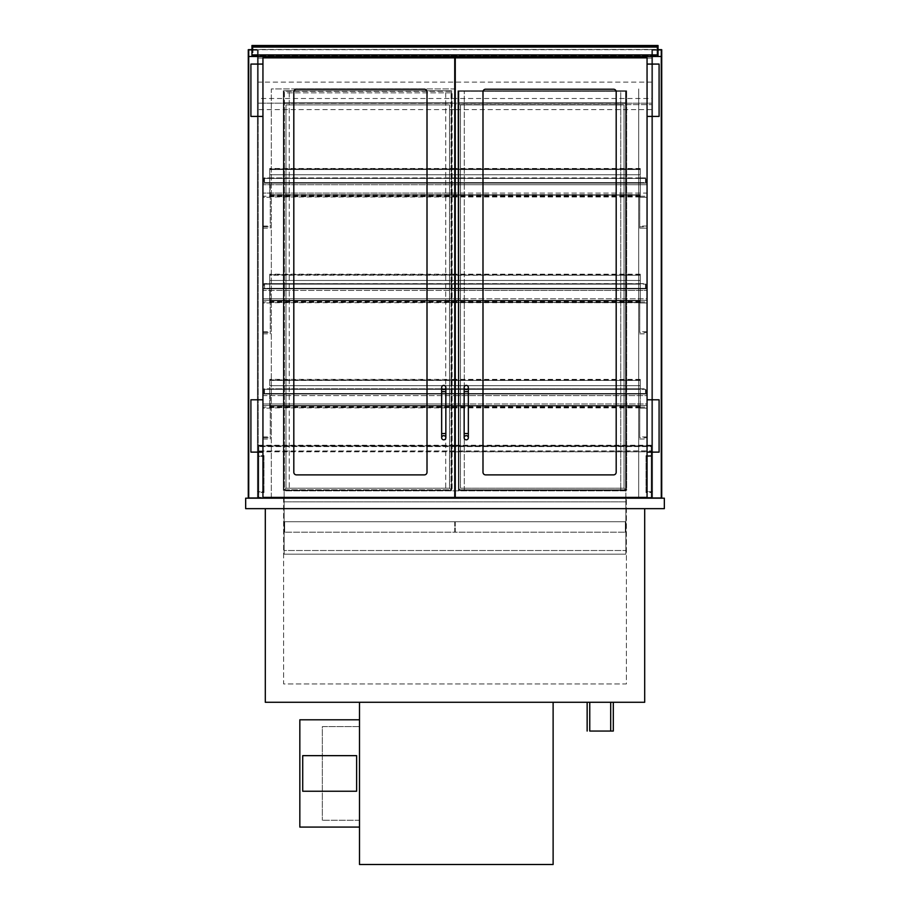 <?xml version="1.0" encoding="UTF-8"?>
<svg xmlns="http://www.w3.org/2000/svg" width="910" height="910" viewBox="0 0 910 910"><rect width="100%" height="100%" fill="white"/><g stroke="black" fill="none" stroke-linecap="round" stroke-linejoin="round"><path stroke-width="0.68" stroke-dasharray="4.55 3.41" d="M455.262 88.941L271.317 88.941L271.317 498.179L248.282 498.179L248.282 56.488L661.718 56.488L661.718 498.179L638.683 498.179L638.683 88.941L638.683 497.395M271.317 497.395L271.317 88.941L454.738 88.941M251.956 49.686L258.235 49.686L248.282 49.686L248.282 498.179L271.317 498.179M638.683 498.179L661.718 498.179L651.765 498.179L651.765 49.686L651.765 498.179L661.718 498.179L661.718 49.686L651.765 49.686L651.765 58.058L258.235 58.058L258.235 109.609L258.235 58.058L651.765 58.058L651.765 98.496L258.235 98.496M589.76 731.048L613.306 731.048M589.76 702.27L610.69 702.27L589.76 702.27M587.143 702.27L613.306 702.27L587.143 702.27M664.334 508.644L245.666 508.644L245.666 498.179L664.334 498.179L664.334 508.644M644.701 508.644L265.299 508.644L644.701 508.644L644.701 702.27L265.299 702.27L265.299 508.644M283.613 498.179L626.387 498.179L283.613 498.179L283.613 683.956L626.387 683.956L626.387 498.179L626.387 683.956L283.613 683.956L283.613 498.179M284.136 501.842L284.136 554.167L625.864 554.167L284.136 554.167L284.136 501.842L625.864 501.842L625.864 554.167L625.864 501.842L284.136 501.842M270.27 301.927L270.27 302.973L262.945 302.973L262.945 301.927L270.27 301.927L270.27 288.845L270.27 333.856L270.27 302.973L262.945 302.973L262.945 332.548L270.27 332.548M262.945 301.927L262.945 332.548M647.056 301.927L647.056 288.845L262.945 288.845L270.27 288.845L262.945 288.845L262.945 290.415L262.945 288.845L647.056 288.845L647.056 333.856L647.056 332.548L639.73 332.548L639.73 301.927L647.056 301.927L647.056 302.973L639.73 302.973L647.056 302.973L647.056 332.548M270.27 407.111L270.27 408.158L262.945 408.158L262.945 407.111L270.27 407.111L270.27 394.03L270.27 439.041L270.27 408.158L262.945 408.158L262.945 437.744L270.27 437.744M262.945 407.111L262.945 437.744M647.056 407.111L647.056 394.03L262.945 394.03L270.27 394.03L262.945 394.03L262.945 395.6L262.945 394.03L647.056 394.03L647.056 439.041L647.056 437.744L639.73 437.744L639.73 407.111L647.056 407.111L647.056 408.158L639.73 408.158L647.056 408.158L647.056 437.744M639.73 407.111L639.73 437.744M647.056 394.03L639.73 394.03L647.056 394.03L647.056 395.6L647.056 394.03M639.73 301.927L639.73 332.548M647.056 288.845L639.73 288.845L647.056 288.845L647.056 290.415L647.056 288.845M454.738 403.972L262.945 403.972L262.945 395.6L454.738 395.6M455.262 395.6L647.056 395.6L647.056 405.541L647.056 403.972L455.262 403.972M262.945 403.972L262.945 395.6L647.056 395.6L647.056 403.972L262.945 403.972M262.945 405.541L454.738 405.541L262.945 405.541M455.262 405.541L647.056 405.541L455.262 405.541M455.262 290.415L647.056 290.415L647.056 300.357L647.056 298.787L455.262 298.787M454.738 298.787L262.945 298.787L262.945 290.415L647.056 290.415L647.056 298.787L262.945 298.787L262.945 300.357L454.738 300.357L262.945 300.357L262.945 290.415L454.738 290.415M455.262 300.357L647.056 300.357L455.262 300.357M264.514 389.321L264.514 393.507L269.747 394.03L263.991 394.03L263.991 388.798L269.747 388.798L264.514 389.321L264.514 393.507L269.747 394.03L263.991 394.03L263.991 388.798L269.747 388.798L264.514 389.321L264.514 393.507L264.514 389.321L646.009 388.798L646.009 394.03L640.253 394.03L645.486 393.507L645.486 389.321L640.253 388.798L646.009 388.798L646.009 394.03L640.253 394.03L645.486 393.507L645.486 389.321L645.486 393.507L264.514 393.507L645.486 393.507L645.486 389.321L264.514 389.321M251.956 56.488L658.044 56.488L658.044 45.5L251.956 45.5L251.956 56.488L658.044 56.488M656.997 55.703L656.997 46.285L253.003 46.285L253.003 55.703L656.997 55.703L656.997 46.285L253.003 46.285L253.003 55.703L656.997 55.703M359.495 702.27L359.495 864.5L553.121 864.5L553.121 702.27L359.495 702.27L553.121 702.27M359.495 726.601L322.333 726.601L322.333 820.274L322.333 726.601L359.495 726.601L359.495 820.274L359.495 726.601M359.495 820.274L322.333 820.274L359.495 820.274M296.433 474.884L424.39 474.884A2.616 2.616 0 0 0 427.006 472.267A2.616 2.616 0 0 1 424.39 474.884L296.433 474.884A2.616 2.616 0 0 1 293.816 472.267L293.816 91.819A2.616 2.616 0 0 1 296.433 89.203L424.39 89.203A2.616 2.616 0 0 1 427.006 91.819L427.006 472.267A2.616 2.616 0 0 1 424.39 474.884L296.433 474.884A2.616 2.616 0 0 1 293.816 472.267L293.816 91.819A2.616 2.616 0 0 1 296.433 89.203L424.39 89.203A2.616 2.616 0 0 1 427.006 91.819L427.006 472.267L427.006 91.819M262.945 497.395L454.738 497.395L454.738 57.796L262.945 57.796L262.945 497.395M613.567 474.884L485.61 474.884A2.616 2.616 0 0 1 482.994 472.267A2.616 2.616 0 0 0 485.61 474.884L613.567 474.884A2.616 2.616 0 0 0 616.184 472.267L616.184 91.819A2.616 2.616 0 0 0 613.567 89.203L485.61 89.203A2.616 2.616 0 0 0 482.994 91.819L482.994 472.267A2.616 2.616 0 0 0 485.61 474.884L613.567 474.884A2.616 2.616 0 0 0 616.184 472.267L616.184 91.819A2.616 2.616 0 0 0 613.567 89.203L485.61 89.203A2.616 2.616 0 0 0 482.994 91.819L482.994 472.267L482.994 91.819M647.056 497.395L455.262 497.395L455.262 57.796L647.056 57.796L647.056 497.395M250.91 116.412L262.945 116.412L262.945 64.075L250.91 64.075L250.91 116.412M262.945 116.412L262.945 64.075M262.945 452.122L262.945 399.786L250.91 399.786L250.91 452.122L262.945 452.122L262.945 399.786M659.09 116.412L647.056 116.412L647.056 64.075L659.09 64.075L659.09 116.412M647.056 116.412L647.056 64.075M647.056 452.122L647.056 399.786L659.09 399.786L659.09 452.122L647.056 452.122L647.056 399.786M424.39 89.203L296.433 89.203A2.616 2.616 0 0 0 293.816 91.819L293.816 472.267M485.61 89.203L613.567 89.203A2.616 2.616 0 0 1 616.184 91.819L616.184 472.267M441.657 437.733A2.093 2.093 0 0 1 444.797 435.913A2.093 2.093 0 0 1 444.797 439.541A2.093 2.093 0 0 1 441.657 437.733M441.657 387.489A2.093 2.093 0 0 1 444.797 385.681A2.093 2.093 0 0 1 444.797 389.309A2.093 2.093 0 0 1 441.657 387.489M468.343 437.733A2.093 2.093 0 0 0 465.203 435.913A2.093 2.093 0 0 0 465.203 439.541A2.093 2.093 0 0 0 468.343 437.733M468.343 387.489A2.093 2.093 0 0 0 465.203 385.681A2.093 2.093 0 0 0 465.203 389.309A2.093 2.093 0 0 0 468.343 387.489M257.45 497.656L249.067 497.656L257.45 497.656L257.45 50.209L249.067 50.209L249.067 497.656L249.067 50.209L249.067 497.656L257.45 497.656L257.45 50.209L249.067 50.209L257.45 50.209L257.45 497.656L249.067 497.656L249.067 50.209L257.45 50.209L257.45 497.656M249.067 491.366L249.067 56.488L249.067 491.366L248.282 491.366L249.067 491.366M257.45 56.488L257.45 491.366L257.45 56.488L258.235 56.488L258.235 491.366L258.235 56.488L257.45 56.488M248.282 56.488L249.067 56.488L248.282 56.488L248.282 498.179L258.235 498.179L258.235 49.686L258.235 498.179L248.282 498.179M257.45 491.366L258.235 491.366L257.45 491.366M652.55 497.656L660.933 497.656L652.55 497.656L652.55 50.209L660.933 50.209L660.933 497.656L660.933 50.209L660.933 497.656L652.55 497.656L652.55 50.209L660.933 50.209L652.55 50.209L652.55 497.656L660.933 497.656L660.933 50.209L652.55 50.209L652.55 497.656M660.933 491.366L660.933 56.488L660.933 491.366L661.718 491.366L660.933 491.366M652.55 491.366L652.55 56.488L652.55 491.366L651.765 491.366L651.765 56.488L651.765 491.366L652.55 491.366M661.718 56.488L661.718 491.366L661.718 56.488L660.933 56.488L661.718 56.488L661.718 498.179M652.55 56.488L651.765 56.488L652.55 56.488M658.044 49.686L258.235 49.686L258.235 58.058L651.765 58.058L258.235 58.058L258.235 82.127L651.765 82.127L651.765 49.686L258.235 49.686L258.235 82.127L651.765 82.127L651.765 58.058L651.765 104.639L455.262 104.639M455.262 445.24L651.241 445.24L651.241 450.905L258.758 450.996L258.758 445.843L258.758 451.815L454.738 451.815M258.758 450.905L258.758 451.815M258.758 451.724L651.241 451.815L651.241 446.15L455.262 446.15M455.262 451.815L651.241 451.815M651.241 451.724L651.241 445.843L651.241 450.996L258.758 450.996M651.241 445.24L651.241 446.15M271.317 498.111L258.758 498.111L258.758 445.843L651.241 445.843L651.241 446.571L258.758 446.571L651.241 446.571L651.241 498.111L638.683 498.111M258.758 445.24L454.738 445.24M454.738 446.15L258.758 446.15M263.991 492.447L263.991 456.365L258.758 456.365L258.758 492.447L263.991 492.537L258.235 492.537L258.235 456.456L263.991 456.456L263.991 492.537M263.991 455.637L263.991 491.718L258.758 491.718L258.758 455.637L263.991 455.546L258.235 455.546L258.235 456.456M258.758 456.365L258.758 455.637M258.758 491.718L258.758 492.447M258.235 455.546L258.235 491.627L263.991 491.718M263.991 491.627L263.991 455.546M258.235 491.627L258.235 492.537M646.009 456.365L646.009 492.447L651.241 492.447L651.241 491.718L646.009 491.718L646.009 455.637L651.241 455.637L651.241 456.365L646.009 456.365L646.009 492.537L651.765 492.537L651.765 456.456L646.009 456.456M651.241 456.365L651.241 492.447M651.241 491.718L651.241 455.637M651.765 455.546L651.765 491.627L646.009 491.627L646.009 455.546L651.765 455.546L651.765 456.456M651.765 491.627L651.765 492.537M651.241 497.383L651.241 445.843L258.758 445.843L258.758 497.383L651.241 497.383L651.241 498.111M258.758 498.111L258.758 497.383M625.864 498.111L284.136 498.111M253.003 49.424L656.997 49.424L253.003 49.424L253.003 46.285L656.997 46.285L656.997 49.424L656.997 46.285L253.003 46.285L253.003 49.424M651.765 98.496L651.765 109.609L651.765 103.171L258.235 103.171L651.765 103.171L651.765 104.639L454.738 104.639M651.765 109.609L455.262 109.609M454.738 109.609L258.235 109.609M458.401 490.319L457.878 90.772L458.401 490.319L457.878 90.772L464.293 90.772L464.293 490.319L458.401 490.319L458.401 90.772L464.293 90.772L464.293 490.319L458.401 490.319L458.401 90.772L626.125 90.772L626.125 490.319L626.649 90.772L626.649 490.319L620.756 490.319L620.756 90.772L626.125 90.772L626.125 490.319L458.401 490.319L458.401 90.772L626.125 90.772L626.125 490.319L458.401 490.319L458.401 90.772L458.401 490.319L458.401 102.807L626.125 102.807L626.125 490.319L458.401 490.319L458.401 102.807L626.125 102.807L626.125 490.319L458.401 490.319L460.494 488.226L458.924 489.796L458.924 91.296L625.602 91.296L458.924 91.296L458.924 489.796L625.602 489.796L458.924 489.796L458.924 103.331L625.602 103.331L625.602 489.796L625.602 91.296L625.602 489.796L458.924 489.796L458.924 103.331L625.602 103.331L625.602 489.796L458.924 489.796M626.649 90.772L626.649 490.319L620.756 490.319L620.756 90.772L626.649 90.772M283.875 490.319L283.351 90.772L283.351 490.319L283.875 90.772L451.599 90.772L452.122 490.319L452.122 90.772L445.707 90.772L445.707 490.319L452.122 490.319L452.122 90.772L445.707 90.772L445.707 490.319L451.599 490.319L451.599 90.772L451.599 490.319L451.599 90.772L451.599 490.319L451.599 90.772L283.351 90.772L283.351 490.319L289.243 490.319L289.243 90.772L289.243 490.319L283.875 490.319L283.875 90.772L283.875 490.319L283.875 102.807L451.599 102.807L451.599 490.319L283.875 490.319L283.875 102.807L451.599 102.807L451.599 490.319L283.875 490.319L451.599 490.319L283.875 490.319L285.967 488.226L284.398 489.796L284.398 91.296L451.076 91.296L451.076 489.796L284.398 489.796L284.398 91.296L451.076 91.296L451.076 489.796L284.398 489.796L284.398 103.331L451.076 103.331L451.076 489.796L284.398 489.796L284.398 103.331L451.076 103.331L451.076 489.796L284.398 489.796M451.599 490.319L449.506 488.226L449.506 104.9L285.967 104.9L285.967 488.226L449.506 488.226L449.506 104.9L285.967 104.9L285.967 488.226L449.506 488.226L451.076 489.796M626.125 490.319L624.033 488.226L624.033 104.9L460.494 104.9L460.494 488.226L624.033 488.226L624.033 104.9L460.494 104.9L460.494 488.226L624.033 488.226L625.602 489.796M299.834 827.088L359.495 827.088L359.495 719.799L299.834 719.799L299.834 827.088M359.495 827.088L359.495 719.799M302.712 791.234L356.618 791.234L356.618 755.653L302.712 755.653L302.712 791.234M455.262 380.425L640.253 380.425L640.253 385.658L640.253 379.902L640.253 394.03L640.253 379.379L640.253 380.425L269.747 380.425L269.747 379.379L269.747 394.03L269.747 379.902L269.747 385.658L269.747 380.425L454.738 380.425M455.262 388.798L640.253 388.798L640.253 407.873L640.253 388.809L269.747 388.798L269.747 407.612L269.747 388.809L454.738 388.798M640.253 393.507L269.747 393.507L640.253 393.507M640.253 389.321L269.747 389.321L640.253 389.321M640.253 385.658L269.747 385.658L640.253 385.658M269.747 280.473L269.747 275.241L269.747 280.473L640.253 280.473L640.253 275.241L640.253 280.473L269.747 280.473M454.738 288.845L646.009 288.845L646.009 283.613L640.253 283.613L645.486 284.136L645.486 288.322L640.253 288.845L646.009 288.845L646.009 283.613L640.253 283.613L645.486 284.136L645.486 288.322L640.253 288.322L640.253 283.624L640.253 302.427L640.253 275.241L269.747 275.241L269.747 274.194L269.747 288.845L269.747 274.718L640.253 275.241L640.253 274.194L640.253 284.136L269.747 283.624L269.747 302.689L269.747 284.136L264.514 284.136L264.514 288.322L269.747 288.845L263.991 288.845L263.991 283.613L269.747 283.613L264.514 284.136L264.514 288.322L269.747 288.845L263.991 288.845L263.991 283.613L640.253 284.136L640.253 288.322L269.747 288.322L640.253 288.322L455.262 288.845M455.262 169.533L640.253 169.533L640.253 183.137L640.253 168.487L640.253 174.765L640.253 169.01L269.747 169.01L269.747 183.137L269.747 168.487L269.747 174.765L269.747 169.533L454.738 169.533M454.738 183.137L640.253 183.137L645.486 182.614L645.486 178.428L640.253 177.905L646.009 177.905L646.009 183.137L640.253 183.137L645.486 182.614L645.486 178.428L640.253 177.905L640.253 196.981L640.253 177.905L646.009 177.905L646.009 183.137L455.262 183.137M640.253 174.765L269.747 174.765L640.253 174.765M640.253 178.428L269.747 177.905L269.747 196.981L269.747 178.428L264.514 178.428L264.514 182.614L269.747 183.137L263.991 183.137L263.991 177.905L269.747 177.905L264.514 178.428L264.514 182.614L269.747 183.137L263.991 183.137L263.991 177.905L640.253 178.428M640.253 182.614L269.747 182.614L640.253 182.614M640.253 388.809L269.747 388.809M640.253 388.934L269.747 388.934M640.253 389.116L269.747 389.116M640.253 389.105L269.747 389.105L269.747 407.873L269.747 389.093L640.253 389.093M640.253 393.768L269.747 393.768L640.253 393.768M269.747 405.792L640.253 405.792L269.747 405.792M640.253 388.968L269.747 388.968M269.747 406.019L640.253 406.019L269.747 406.019M455.262 302.427L640.253 302.427L640.253 300.459L640.253 302.689L454.738 302.427M640.253 283.624L269.747 283.624M640.253 283.909L269.747 283.749L269.747 300.709L269.747 283.772L640.253 283.772L640.253 300.709L640.253 283.909L269.747 283.909M640.253 284.136L269.747 284.136L640.253 284.136M640.253 288.322L269.747 288.322L640.253 288.322M640.253 288.584L269.747 288.584L640.253 288.584M269.747 300.607L640.253 300.607L269.747 300.607M269.747 300.835L640.253 300.835L269.747 300.835M640.253 178.201L269.747 178.212M640.253 178.064L269.747 178.064M640.253 182.876L269.747 182.876L640.253 182.876M640.253 178.042L269.747 178.042M640.253 177.905L269.747 177.905M455.262 521.726L455.262 532.191L625.341 532.191L455.262 532.191L455.262 521.726L625.341 521.726L625.341 532.191L625.341 521.726L455.262 521.726M454.738 521.726L454.738 532.191L284.659 532.191L454.738 532.191L454.738 521.726L284.659 521.726L284.659 532.191L284.659 521.726L454.738 521.726M645.486 288.322L645.486 284.136L645.486 288.322L264.514 288.322L264.514 284.136L645.486 284.136L264.514 284.136L264.514 288.322L645.486 288.322M270.27 196.219L270.27 197.265L262.945 197.265L262.945 196.219L270.27 196.219L270.27 183.137L270.27 228.137L270.27 197.265L262.945 197.265L262.945 226.829L270.27 226.829M262.945 196.219L262.945 226.829M262.945 228.137L270.27 228.137M647.056 196.219L647.056 183.137L262.945 183.137L270.27 183.137L262.945 183.137L262.945 184.707L262.945 183.137L647.056 183.137L647.056 228.137L639.73 228.137L639.73 196.219L647.056 196.219L647.056 197.265L639.73 197.265L647.056 197.265L647.056 226.829L639.73 226.829M639.73 196.219L639.73 228.137L647.056 228.137L647.056 226.829M647.056 183.137L639.73 183.137L647.056 183.137L647.056 184.707L647.056 183.137M454.738 193.079L262.945 193.079L262.945 184.707L454.738 184.707M455.262 184.707L647.056 184.707L647.056 193.079L262.945 193.079L262.945 184.707L647.056 184.707L647.056 194.649L647.056 193.079L455.262 193.079M625.864 498.179L625.864 550.505L625.864 490.843L284.136 490.843L284.136 550.505L625.864 550.505L284.136 550.505L284.136 498.179M625.864 497.395L625.864 490.843L455.262 490.843M284.136 497.395L284.136 490.843L454.738 490.843M264.514 182.614L645.486 182.614L264.514 182.614L264.514 178.428L645.486 178.428L645.486 182.614L645.486 178.428L264.514 178.428L264.514 182.614M262.945 331.752L270.27 331.752M262.945 436.948L270.27 436.948M647.056 436.948L639.73 436.948M647.056 331.752L639.73 331.752M441.657 433.547L445.843 433.547M441.657 391.675L445.843 391.675M468.343 433.547L464.157 433.547M468.343 391.675L464.157 391.675M451.076 92.865L284.398 92.865M451.599 92.865L283.875 92.865M640.253 380.425L269.747 380.425L640.253 380.425M640.253 169.533L269.747 169.533L640.253 169.533M640.253 407.487L269.747 407.487M640.253 407.805L455.262 407.805M454.738 407.805L269.747 407.805M640.253 407.145L269.747 407.145M640.253 405.519L269.747 405.519M640.253 405.644L269.747 405.644M640.253 406.929L269.747 406.929M640.253 407.578L269.747 407.578M640.253 301.733L269.747 301.733M640.253 302.291L269.747 302.291M640.253 302.62L455.262 302.62M454.738 302.62L269.747 302.62M640.253 301.961L269.747 301.961M640.253 300.323L269.747 300.323M640.253 300.459L269.747 300.459L640.253 300.493M640.253 195.115L269.747 195.115L640.253 195.127M640.253 196.025L269.747 196.025M640.253 194.751L269.747 194.751M640.253 194.615L269.747 194.615M640.253 194.899L269.747 194.899L640.253 194.888M640.253 196.253L269.747 196.253M640.253 196.901L455.262 196.901M454.738 196.901L269.747 196.901M640.253 196.583L269.747 196.583M640.253 196.674L269.747 196.674M262.945 226.044L270.27 226.044M647.056 226.044L639.73 226.044M262.945 333.856L270.27 333.856M262.945 439.041L270.27 439.041M639.73 439.041L647.056 439.041M639.73 333.856L647.056 333.856M640.253 379.379L455.262 379.379M454.738 379.379L269.747 379.379M640.253 379.902L269.747 379.902M640.253 274.194L455.262 274.194M454.738 274.194L269.747 274.194M640.253 274.718L269.747 274.718M640.253 168.487L455.262 168.487M454.738 168.487L269.747 168.487M640.253 169.01L269.747 169.01M640.253 407.873L455.262 407.873M454.738 407.873L269.747 407.873M640.253 405.689L269.747 405.689M640.253 405.894L269.747 405.894M640.253 406.156L269.747 406.156M640.253 405.951L269.747 405.951M640.253 302.427L269.747 302.427M640.253 302.689L455.262 302.689M454.738 302.689L269.747 302.689M640.253 300.709L269.747 300.709M640.253 300.971L269.747 300.971M640.253 300.755L269.747 300.755M640.253 195.047L269.747 195.047L640.253 195.002M640.253 195.263L269.747 195.263M640.253 194.786L269.747 194.786M640.253 196.981L455.262 196.981M454.738 196.981L269.747 196.981M639.73 228.137L647.056 228.137"/><path stroke-width="1.36" d="M661.718 498.179L661.718 56.488L248.282 56.488L248.282 498.179M638.683 497.395L638.683 498.179M271.317 498.179L271.317 497.395M613.306 702.27L613.306 731.048L589.76 731.048L589.76 702.27M587.143 731.048L587.143 702.27M245.666 508.644L664.334 508.644L664.334 498.179L245.666 498.179L245.666 508.644M265.299 508.644L265.299 702.27L644.701 702.27L644.701 508.644M658.044 56.488L658.044 45.5L251.956 45.5L251.956 47.07L658.044 47.07M658.044 54.919L251.956 54.919L251.956 56.488M251.956 54.919L251.956 47.07M359.495 702.27L359.495 864.5L553.121 864.5L553.121 702.27M427.006 472.267A2.616 2.616 0 0 1 424.39 474.884L296.433 474.884A2.616 2.616 0 0 1 293.816 472.267L293.816 91.819A2.616 2.616 0 0 1 296.433 89.203L424.39 89.203A2.616 2.616 0 0 1 427.006 91.819L427.006 472.267M262.945 497.395L454.738 497.395L454.738 57.796L262.945 57.796L262.945 497.395M482.994 472.267A2.616 2.616 0 0 0 485.61 474.884L613.567 474.884A2.616 2.616 0 0 0 616.184 472.267L616.184 91.819A2.616 2.616 0 0 0 613.567 89.203L485.61 89.203A2.616 2.616 0 0 0 482.994 91.819L482.994 472.267M647.056 497.395L455.262 497.395L455.262 57.796L647.056 57.796L647.056 497.395M262.945 64.075L250.91 64.075L250.91 116.412L262.945 116.412M262.945 399.786L250.91 399.786L250.91 452.122L262.945 452.122M647.056 64.075L659.09 64.075L659.09 116.412L647.056 116.412M647.056 399.786L659.09 399.786L659.09 452.122L647.056 452.122M427.006 91.819A2.616 2.616 0 0 0 424.39 89.203M293.816 472.267A2.616 2.616 0 0 0 296.433 474.884M482.994 91.819A2.616 2.616 0 0 1 485.61 89.203M616.184 472.267A2.616 2.616 0 0 1 613.567 474.884M443.75 435.64A2.093 2.093 0 0 1 445.843 437.733A2.093 2.093 0 0 1 443.75 439.826A2.093 2.093 0 0 1 441.657 437.733A2.093 2.093 0 0 1 443.75 435.64A2.093 2.093 0 0 1 445.843 437.733A2.093 2.093 0 0 1 443.75 439.826A2.093 2.093 0 0 1 441.657 437.733A2.093 2.093 0 0 1 443.75 435.64M441.657 391.675L445.843 391.675L445.843 433.547L441.657 433.547L441.657 387.489A2.093 2.093 0 0 0 443.75 389.582A2.093 2.093 0 0 0 445.843 387.489A2.093 2.093 0 0 0 443.75 385.396A2.093 2.093 0 0 0 441.657 387.489M466.25 435.64A2.093 2.093 0 0 0 464.157 437.733A2.093 2.093 0 0 0 466.25 439.826A2.093 2.093 0 0 0 468.343 437.733A2.093 2.093 0 0 0 466.25 435.64A2.093 2.093 0 0 0 464.157 437.733A2.093 2.093 0 0 0 466.25 439.826A2.093 2.093 0 0 0 468.343 437.733A2.093 2.093 0 0 0 466.25 435.64M464.157 437.733L464.157 433.547L468.343 433.547L468.343 387.489A2.093 2.093 0 0 1 466.25 389.582A2.093 2.093 0 0 1 464.157 387.489A2.093 2.093 0 0 1 466.25 385.396A2.093 2.093 0 0 1 468.343 387.489M248.282 56.488L248.282 49.686L251.956 49.686M661.718 56.488L661.718 49.686L658.044 49.686M638.683 498.111L625.864 498.111M284.136 498.111L271.317 498.111M359.495 719.799L299.834 719.799L299.834 827.088L359.495 827.088M302.712 791.234L356.618 791.234L356.618 755.653L302.712 755.653L302.712 791.234M625.864 498.179L625.864 497.395M284.136 498.179L284.136 497.395M464.157 433.547L464.157 391.675L468.343 391.675M610.69 702.27L610.69 731.048M441.657 433.547L441.657 437.733M445.843 433.547L445.843 437.733M445.843 391.675L445.843 387.489M468.343 433.547L468.343 437.733M464.157 391.675L464.157 387.489"/></g></svg>

